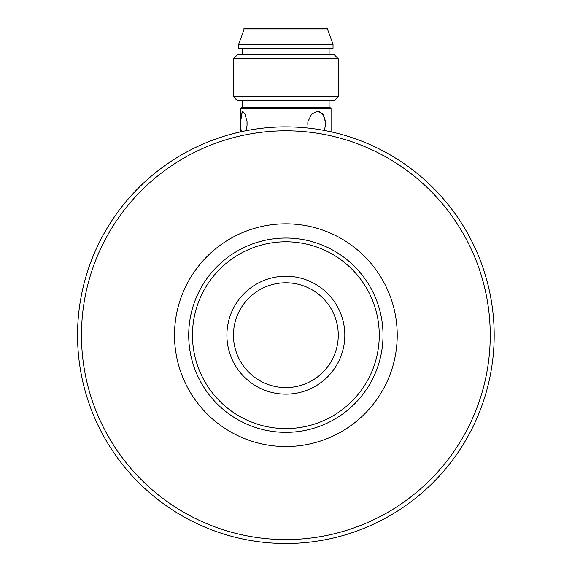 <?xml version="1.0" encoding="UTF-8"?>
<svg xmlns="http://www.w3.org/2000/svg" width="572" height="572" viewBox="0 0 572 572"><rect width="100%" height="100%" fill="white"/><g stroke="black" fill="none" stroke-linecap="round" stroke-linejoin="round"><path stroke-width="0.86" d="M243.071 111.504A12.448 3.225 90 0 0 240.662 121.629A12.448 3.225 -90 0 0 240.662 125.547A12.448 3.225 90 0 0 241.391 131.667M333.026 44.323L333.026 48.255L238.696 48.255L238.696 44.323L333.026 44.323L327.785 29.908L327.785 28.6L243.937 28.6L243.937 29.908L238.696 44.323M338.267 96.732L334.341 100.658L237.387 100.658L233.455 96.732L338.267 96.732L338.267 58.737L233.455 58.737L237.387 54.805L334.341 54.805L338.267 58.737M327.785 29.908L243.937 29.908M138.56 187.881A208.322 208.322 0 0 1 433.168 187.881A208.322 208.322 0 0 1 433.168 482.489A208.322 208.322 0 0 1 138.56 482.489A208.322 208.322 0 0 1 138.56 187.881M141.334 190.662A204.39 204.39 0 0 1 483.283 282.282A204.39 204.39 0 0 1 232.961 532.611A204.39 204.39 0 0 1 141.334 190.662M285.864 126.862C257.715 126.641 232.818 133.726 233.455 133.562L240.662 131.825L240.662 128.886M322.915 372.243A52.409 52.409 0 0 0 299.428 284.563A52.409 52.409 0 0 0 235.242 348.748A52.409 52.409 0 0 0 322.915 372.243M364.607 413.928A111.368 111.368 0 0 0 314.686 227.613A111.368 111.368 0 0 0 178.292 364.007A111.368 111.368 0 0 0 364.607 413.928M241.97 107.214L329.751 107.214L331.059 108.523L240.662 108.523L241.97 107.214M317.217 111.168A12.448 8.802 -90 0 1 325.311 121.629A12.448 8.802 90 0 1 325.311 125.547A12.448 8.802 -90 0 1 323.995 130.38M307.929 121.629A12.448 8.802 90 0 0 307.929 125.547L307.929 121.629L311.59 114.128L317.825 111.14L323.023 114.128L325.311 121.629M247.025 125.547A12.448 3.225 -90 0 0 247.025 121.629L247.025 125.547L245.967 130.716M240.662 121.629L242.199 111.14L244.995 114.128L247.025 121.629M240.662 127.828L240.662 125.547M331.059 131.825L331.059 108.523M329.1 107.214L329.1 100.658M329.1 54.805L329.1 48.255M354.561 403.882A97.154 97.154 0 0 0 311.004 241.341A97.154 97.154 0 0 0 192.02 360.331A97.154 97.154 0 0 0 354.561 403.882M351.902 401.222A93.393 93.393 0 0 0 310.031 244.973A93.393 93.393 0 0 0 195.645 359.359A93.393 93.393 0 0 0 351.902 401.222M327.549 376.877A58.959 58.959 0 0 0 301.122 278.235A58.959 58.959 0 0 0 228.914 350.443A58.959 58.959 0 0 0 327.549 376.877M233.455 96.732L233.455 58.737M240.662 118.354L240.662 108.523M242.628 107.214L242.628 100.658M242.628 54.805L242.628 48.255"/></g></svg>
